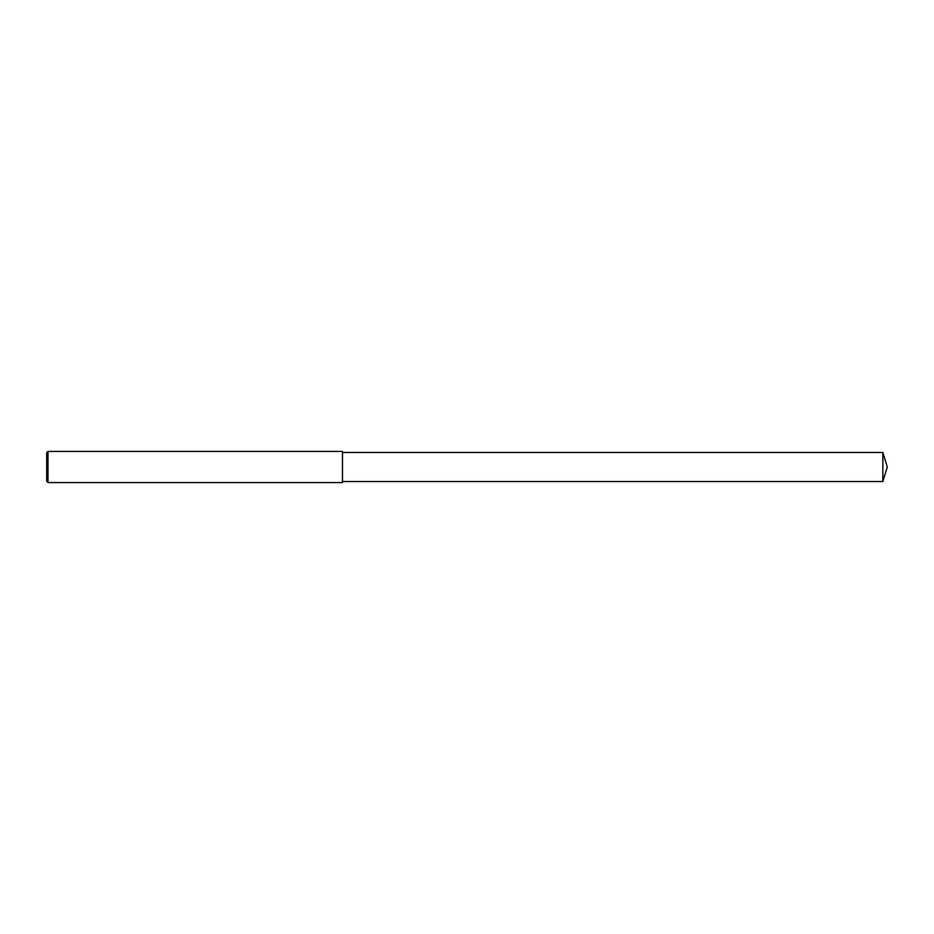 <?xml version="1.0" encoding="UTF-8"?>
<svg xmlns="http://www.w3.org/2000/svg" width="934" height="934" viewBox="0 0 934 934"><rect width="100%" height="100%" fill="white"/><g stroke="black" fill="none" stroke-linecap="round" stroke-linejoin="round"><path stroke-width="1.4" d="M47.996 467L47.996 482.563L46.7 481.267L46.7 452.733L47.996 451.437L47.996 467M47.996 451.437L342.463 451.437L342.463 482.563L47.996 482.563M342.463 452.476L882.84 452.476L882.84 481.524L342.463 481.524M882.84 481.524L887.3 467L882.84 452.476"/></g></svg>
